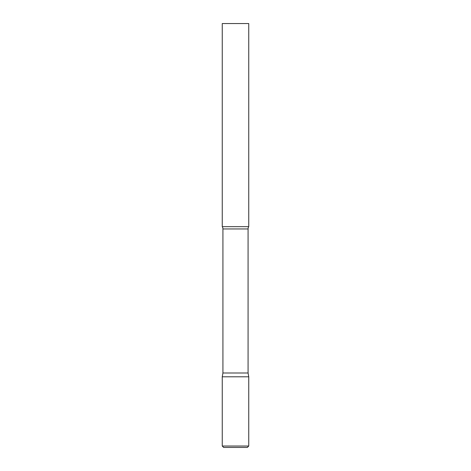 <?xml version="1.0" encoding="UTF-8"?>
<svg xmlns="http://www.w3.org/2000/svg" width="471" height="471" viewBox="0 0 471 471"><rect width="100%" height="100%" fill="white"/><g stroke="black" fill="none" stroke-linecap="round" stroke-linejoin="round"><path stroke-width="0.71" d="M222.253 446.037L222.253 376.8L222.924 372.991L248.076 372.991L248.747 376.8L222.253 376.8L248.747 376.8L248.747 446.037L222.253 446.037L223.666 447.45L247.334 447.45L223.666 447.45M248.076 372.991L248.076 228.959A4.239 4.239 0 0 1 248.747 226.669L248.747 23.55L222.253 23.55L222.253 226.669A4.239 4.239 0 0 1 222.924 228.959L248.076 228.959M222.924 372.991L222.924 228.959M222.253 226.669L248.747 226.669M248.747 446.037L247.334 447.45"/></g></svg>
